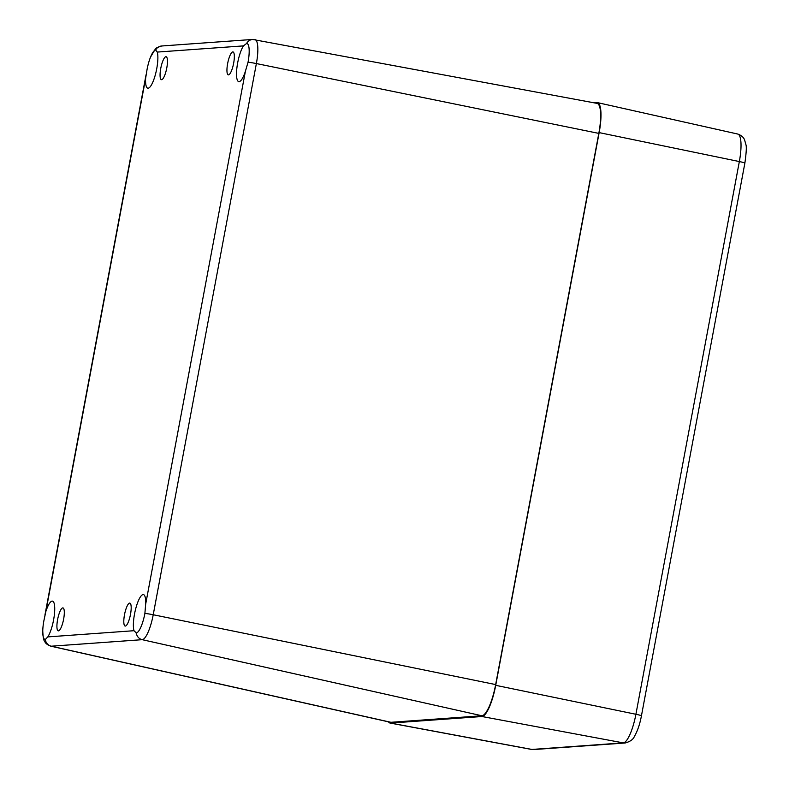 <?xml version="1.0" encoding="UTF-8"?>
<svg xmlns="http://www.w3.org/2000/svg" width="789" height="789" viewBox="0 0 789 789"><rect width="100%" height="100%" fill="white"/><g stroke="black" fill="none" stroke-linecap="round" stroke-linejoin="round"><path stroke-width="1.18" d="M58.455 630.865A11.707 2.909 101.6 0 1 58.258 630.855A11.707 2.909 101.6 0 1 57.755 618.803A11.707 2.909 101.6 0 1 62.962 607.915A11.707 2.909 101.6 0 1 63.544 619.572A11.707 2.909 101.6 0 1 58.455 630.865M125.343 626.062A11.707 2.909 101.6 0 1 125.135 626.052A11.707 2.909 101.6 0 1 124.642 614A11.707 2.909 101.6 0 1 129.84 603.112A11.707 2.909 101.6 0 1 130.422 614.769A11.707 2.909 101.6 0 1 125.343 626.062M228.494 74.886A11.707 2.909 101.6 0 1 228.287 74.866A11.707 2.909 101.6 0 1 227.784 62.814A11.707 2.909 101.6 0 1 232.992 51.926A11.707 2.909 101.6 0 1 233.574 63.584A11.707 2.909 101.6 0 1 228.494 74.886M161.607 79.689A11.707 2.909 101.6 0 1 161.41 79.669A11.707 2.909 101.6 0 1 160.907 67.617A11.707 2.909 101.6 0 1 166.114 56.729A11.707 2.909 101.6 0 1 166.696 68.387A11.707 2.909 101.6 0 1 161.607 79.689M45.338 639.455A19.518 4.852 101.6 0 1 44.993 639.435A19.518 4.852 101.6 0 1 42.764 630.815A19.518 4.852 101.6 0 1 43.898 620.677L45.87 611.436A19.518 4.852 101.6 0 1 52.488 601.129A19.518 4.852 101.6 0 1 54.234 615.834A19.518 4.852 101.6 0 1 47.813 636.901L45.338 639.455A7.801 7.545 85.9 0 0 51.265 646.211L142.227 639.682A7.801 7.545 -94.1 0 1 136.3 632.926L133.992 630.707A19.518 4.852 101.6 0 1 135.718 608.704A19.518 4.852 101.6 0 1 143.45 594.6A19.518 4.852 101.6 0 1 145.649 604.266L144.89 613.428A19.518 4.852 101.6 0 1 136.3 632.926L135.945 632.896M150.541 57.074L155.295 49.115C154.969 48.533 157.11 47.488 161.715 45.989A7.801 7.545 85.9 0 0 155.65 50.003L157.258 52.074A19.518 4.852 101.6 0 1 155.532 74.077A19.518 4.852 101.6 0 1 147.799 88.181A19.518 4.852 101.6 0 1 145.6 78.515L147.05 69.501A19.518 4.852 101.6 0 1 150.541 57.074A19.518 4.852 101.6 0 1 155.65 50.003L155.966 50.023M243.436 45.89L246.612 43.464A19.518 4.852 101.6 0 1 246.947 43.494A19.518 4.852 101.6 0 1 248.042 62.242L245.379 71.355A19.518 4.852 101.6 0 1 238.761 81.652A19.518 4.852 101.6 0 1 237.016 66.947A19.518 4.852 101.6 0 1 243.436 45.89L157.258 52.074M42.764 630.815C43.03 636.93 43.632 640.412 44.578 641.279C45.003 641.546 44.865 643.873 50.802 646.181L390.358 722.26A31.225 7.762 -78.4 0 0 390.94 722.3L481.901 715.771A31.225 7.762 -78.4 0 0 495.66 684.576L598.812 133.39A31.225 7.762 -78.4 0 0 597.026 103.369L252.677 39.45A7.801 7.545 -94.1 0 0 246.612 43.464M593.851 102.777L596.859 102.56A31.225 7.762 101.6 0 1 597.441 102.609A31.225 7.762 101.6 0 1 599.157 132.611L495.719 685.325A31.225 7.762 101.6 0 1 481.961 716.52L390.594 723.079A31.225 7.762 101.6 0 1 390.091 723.059A31.225 7.762 101.6 0 1 388.444 721.827M245.379 71.355L145.649 604.266M144.89 613.428A7.801 0.523 10.6 0 1 153.224 614.749L256.376 63.564A7.801 0.523 -169.4 0 0 248.042 62.242M133.992 630.707L47.813 636.901M481.901 715.771L142.227 639.682A24.952 6.204 -78.4 0 0 153.224 614.749L495.66 684.576M45.87 611.436L145.6 78.515M50.802 646.181A24.952 6.204 -78.4 0 0 51.265 646.211L390.94 722.3M598.812 133.39L256.376 63.564A24.952 6.204 -78.4 0 0 254.946 39.578M531.461 749.422L533.788 749.55A7.801 7.545 -94.1 0 1 531.924 749.442A28.631 7.121 101.6 0 1 531.461 749.422L390.091 723.059M533.788 749.55L625.154 742.991A7.801 7.545 -94.1 0 1 623.29 742.883L531.924 749.442L390.594 723.079M599.157 132.611L739.342 161.558A7.801 0.523 10.6 0 1 744.875 163.116C746.355 152.593 746.68 146.389 745.871 144.505L744.599 139.939C744.55 140.195 743.968 136.25 737.764 134.051A28.631 7.121 101.6 0 1 739.342 161.558L635.904 714.272A28.631 7.121 101.6 0 1 623.29 742.883L481.961 716.52M625.154 742.991C630.214 741.581 633.291 739.401 634.386 736.433C637.492 731.147 639.849 724.282 641.437 715.83A7.801 0.523 -169.4 0 0 635.904 714.272L495.719 685.325M44.904 615.233L146.044 74.827M161.715 45.989L252.677 39.45M641.437 715.83L744.875 163.116M737.764 134.051L597.441 102.609"/></g></svg>
